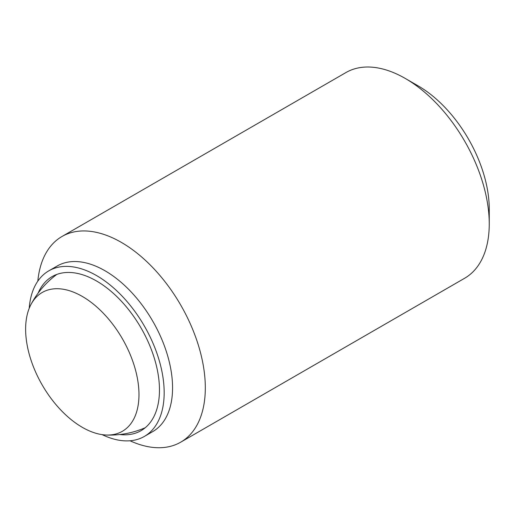 <?xml version="1.0" encoding="UTF-8"?>
<svg xmlns="http://www.w3.org/2000/svg" width="515" height="515" viewBox="0 0 515 515"><rect width="100%" height="100%" fill="white"/><g stroke="black" fill="none" stroke-linecap="round" stroke-linejoin="round"><path stroke-width="0.77" d="M82.303 296.434A80.153 46.279 60 0 1 138.979 394.599A80.153 46.279 60 0 1 106.232 435.021A80.153 46.279 60 0 1 82.303 427.328A80.153 46.279 60 0 1 30.926 304.59A80.153 46.279 60 0 1 82.303 296.434M489.25 223.883L489.25 209.019A100.534 58.047 60 0 0 418.161 85.889L405.286 78.454A118.746 68.559 60 0 1 489.25 223.883A118.746 68.559 60 0 1 464.659 278.242L180.72 442.173A118.746 68.559 60 0 1 130.005 440.776M37.827 281.126A118.746 68.559 60 0 1 61.974 236.501A118.746 68.559 60 0 1 153.476 268.315A118.746 68.559 60 0 1 205.311 387.814A118.746 68.559 60 0 1 180.72 442.173M29.213 308.311A95.59 55.189 60 0 1 48.783 270.858L57.178 266.01A95.59 55.189 60 0 1 130.842 291.619A95.59 55.189 60 0 1 172.564 387.814A95.59 55.189 60 0 1 152.768 431.576L144.374 436.424A95.59 55.189 60 0 1 102.15 434.641M48.783 270.858A95.59 55.189 60 0 1 122.441 296.466A95.59 55.189 60 0 1 164.169 392.662A95.59 55.189 60 0 1 144.374 436.424M38.116 293.125A88.941 51.352 60 0 1 52.105 276.613A88.941 51.352 60 0 1 120.645 300.445A88.941 51.352 60 0 1 159.47 389.952A88.941 51.352 60 0 1 141.046 430.662A88.941 51.352 60 0 1 119.75 434.525M61.974 236.501L345.913 72.57A118.746 68.559 60 0 1 405.286 78.454M106.232 435.021A89.056 89.056 0 0 0 145.294 427.695M56.804 274.424A89.056 89.056 0 0 0 30.926 304.59"/></g></svg>
